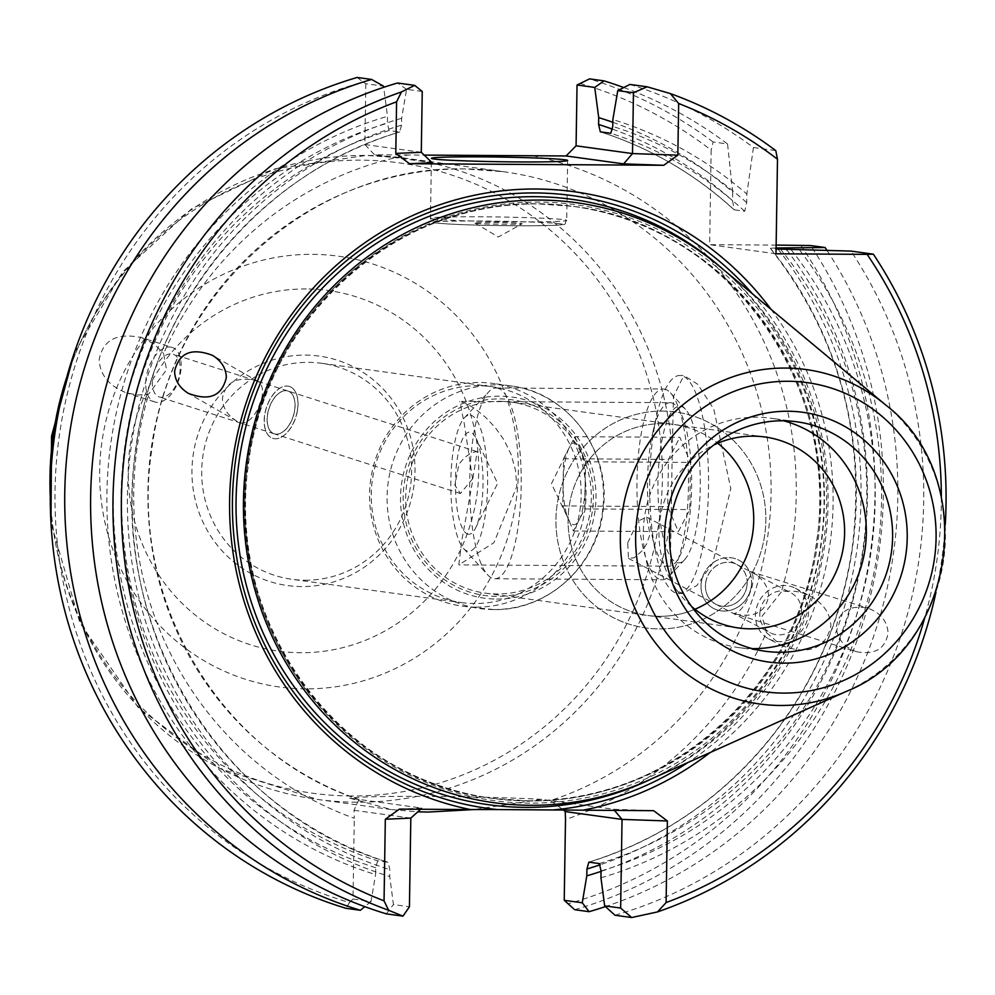 <?xml version="1.0" encoding="UTF-8"?>
<svg xmlns="http://www.w3.org/2000/svg" width="995" height="995" viewBox="0 0 995 995"><rect width="100%" height="100%" fill="white"/><g stroke="black" fill="none" stroke-linecap="round" stroke-linejoin="round"><path stroke-width="0.75" stroke-dasharray="4.97 3.73" d="M649.71 480.448A109.002 29.44 -89.6 0 0 655.991 553.792A109.002 29.44 -89.6 0 0 678.441 593.493A109.002 29.44 -89.6 0 0 708.515 488.533A109.002 29.44 90.4 0 0 679.784 375.488A109.002 29.44 90.4 0 0 656.837 414.915A109.002 29.44 90.4 0 0 649.71 480.448M670.07 402.676A81.752 22.089 90.4 0 0 652.857 432.253A81.752 22.089 90.4 0 0 647.509 481.393A81.752 22.089 -89.6 0 0 652.222 536.404A81.752 22.089 -89.6 0 0 669.063 566.18A81.752 22.089 -89.6 0 0 691.612 487.463A81.752 22.089 90.4 0 0 670.07 402.676L459.827 401.395L466.705 403.721L475.548 409.156L485.597 417.34L495.323 427.639L503.918 439.802L510.995 454.205L515.485 470.088L516.853 486.393L493.943 542.698L458.819 564.899L461.842 540.31L472.749 480.324L464.292 423.82L459.827 401.395M66.702 377.403A323.611 311.385 -82.2 0 1 366.645 155.444A323.611 311.385 -82.2 0 1 405.649 158.242A323.611 311.385 -82.2 0 1 672.272 450.996L670.443 558.73L671.165 572.622L673.093 583.555L676.538 590.607L682.57 593.517L696.823 585.57L712.718 563.17L730.815 488.669L713.776 409.007L697.731 384.281L683.901 375.513L679.784 375.488M475.809 223.253A23.594 0.808 0.9 0 0 501.045 224.236A23.594 0.808 0.9 0 0 522.076 223.813A23.594 0.808 0.9 0 0 521.243 223.527A23.594 0.808 0.9 0 0 494.627 222.532A23.594 0.808 0.9 0 0 474.963 223.067A23.594 0.808 0.9 0 0 475.809 223.253M662.62 411.072A109.002 104.885 -82.2 0 1 675.754 412.005A109.002 104.885 -82.2 0 1 765.541 527.474A109.002 104.885 -82.2 0 1 659.188 628.927A109.002 104.885 -82.2 0 1 646.053 627.982A109.002 104.885 -82.2 0 1 556.267 512.512A109.002 104.885 -82.2 0 1 662.62 411.072A109.002 104.885 -82.2 0 1 675.754 412.005A109.002 104.885 -82.2 0 1 765.541 527.474A109.002 104.885 -82.2 0 1 659.188 628.927A109.002 104.885 -82.2 0 1 646.053 627.982A109.002 104.885 -82.2 0 1 556.267 512.512A109.002 104.885 -82.2 0 1 662.62 411.072M500.012 401.333A96.403 92.759 -82.2 0 1 511.641 402.154A96.403 92.759 -82.2 0 1 591.042 504.278A96.403 92.759 -82.2 0 1 496.99 593.99A96.403 92.759 97.8 0 1 485.373 593.157A96.403 92.759 97.8 0 1 405.972 491.045A96.403 92.759 97.8 0 1 500.012 401.333M738.651 627.994L647.77 615.495A96.403 92.759 -82.2 0 0 659.386 616.328A96.403 92.759 -82.2 0 0 694.933 609.251A96.403 92.759 -82.2 0 1 659.386 616.328A96.403 92.759 -82.2 0 1 647.77 615.495A96.403 92.759 -82.2 0 1 568.369 513.383A96.403 92.759 -82.2 0 1 662.421 423.659A96.403 92.759 -82.2 0 1 674.038 424.492A96.403 92.759 -82.2 0 1 717.756 443.235A96.403 92.759 -82.2 0 0 674.038 424.492L511.641 402.154M627.708 542.884L637.882 521.181L646.489 517.089L650.033 534.079L646.775 543.68L642.546 550.471L634.201 557.785L628.467 558.406L627.708 542.884M485.373 593.157L647.77 615.495A96.403 92.759 -82.2 0 1 568.369 513.383A96.403 92.759 -82.2 0 1 662.421 423.659A96.403 92.759 -82.2 0 1 674.038 424.492L764.919 436.992M765.317 651.265L739.036 647.645A115.818 111.44 97.8 0 1 643.641 524.962A115.818 111.44 97.8 0 1 756.623 417.179A115.818 111.44 -82.2 0 1 770.59 418.174A115.818 111.44 -82.2 0 1 783.625 420.798M476.045 607.149A112.41 108.169 97.8 0 0 585.719 502.525A112.41 108.169 97.8 0 0 493.122 383.448A112.41 108.169 97.8 0 0 479.578 382.478A112.41 108.169 -82.2 0 0 369.904 487.102A112.41 108.169 -82.2 0 0 462.488 606.179A112.41 108.169 -82.2 0 0 476.045 607.149M499.826 398.908A98.791 95.047 -82.2 0 1 593.381 498.209A98.791 95.047 -82.2 0 1 496.716 596.341A98.791 95.047 -82.2 0 1 403.162 497.04A98.791 95.047 -82.2 0 1 499.826 398.908M305.291 355.103A115.818 111.44 -82.2 0 1 414.99 471.518A115.818 111.44 -82.2 0 1 301.659 586.577A115.818 111.44 97.8 0 1 191.96 470.15A115.818 111.44 97.8 0 1 305.291 355.103M304.943 580.209A109.002 104.885 97.8 0 0 411.296 478.757A109.002 104.885 97.8 0 0 321.509 363.287A109.002 104.885 97.8 0 0 308.375 362.354A109.002 104.885 -82.2 0 0 202.022 463.794A109.002 104.885 -82.2 0 0 291.809 579.264A109.002 104.885 -82.2 0 0 304.943 580.209M461.369 602.584A109.002 104.885 -82.2 0 0 474.503 603.517A109.002 104.885 97.8 0 0 580.856 502.077A109.002 104.885 97.8 0 0 491.07 386.607A109.002 104.885 97.8 0 0 477.923 385.674A109.002 104.885 -82.2 0 0 371.583 487.115A109.002 104.885 -82.2 0 0 461.369 602.584L291.809 579.264M735.927 614.151L733.887 613.442C738.153 613.231 742.718 608.48 747.568 599.177L751.897 587.498C753.874 578.941 753.414 573.655 750.504 571.64L752.991 572.946C762.904 578.605 768.09 586.229 768.563 595.818L768.55 596.229C765.69 611.875 754.807 617.845 735.927 614.151L856.434 651.7C843.772 646.924 837.081 638.641 836.347 626.838C839.096 610.967 849.643 604.761 868.001 608.206C880.662 612.982 887.353 621.266 888.087 633.069C885.339 648.939 874.792 655.145 856.434 651.7M747.034 584.948A22.487 20.41 -62.3 0 0 736.723 564.414A22.487 20.41 -62.3 0 0 705.53 583.704A22.487 20.41 117.7 0 0 715.84 604.239A22.487 20.41 117.7 0 0 747.034 584.948M701.176 583.605A27.251 24.738 117.7 0 1 738.986 560.222A27.251 24.738 117.7 0 1 751.486 585.11A27.251 24.738 -62.3 0 1 713.676 608.492A27.251 24.738 -62.3 0 1 701.176 583.605M751.436 585.085A27.251 24.738 -62.3 0 0 738.937 560.197A27.251 24.738 -62.3 0 0 701.127 583.58A27.251 24.738 -62.3 0 0 713.626 608.455A27.251 24.738 -62.3 0 0 751.436 585.085M759.944 612.248A22.487 20.41 117.7 0 1 791.137 592.958A22.487 20.41 117.7 0 1 801.448 613.492A22.487 20.41 -62.3 0 1 770.254 632.77A22.487 20.41 -62.3 0 1 759.944 612.248M705.579 583.729A22.487 20.41 117.7 0 1 736.773 564.439A22.487 20.41 117.7 0 1 747.083 584.973A22.487 20.41 117.7 0 1 715.89 604.263A22.487 20.41 117.7 0 1 705.579 583.729M768.712 638.902A28.619 25.969 117.7 0 0 808.425 614.35A28.619 25.969 -62.3 0 0 795.303 588.219A28.619 25.969 -62.3 0 0 755.591 612.771A28.619 25.969 117.7 0 0 768.712 638.902L781.299 645.494L766.399 632.534A344.046 331.049 -82.2 0 1 565.496 819.557M781.299 645.494C808.972 655.394 825.502 648.939 830.875 626.129C830.415 613.666 823.599 603.679 810.452 596.167C800.714 591.254 790.975 589.898 781.249 592.087L762.108 616.179L766.399 632.534M254.62 380.301L258.377 381.645C262.17 384.219 263.327 389.63 261.884 397.863L257.643 409.542C252.295 418.895 246.748 423.41 241.014 423.099L236.673 421.022C227.519 415.375 222.78 407.925 222.457 398.672L222.457 398.261C225.417 382.577 236.138 376.595 254.62 380.301L173.08 354.158A22.487 12.736 -72.2 0 1 179.461 375.152A22.487 12.736 107.8 0 1 159.349 396.968A22.487 12.736 107.8 0 1 152.969 375.973A22.487 12.736 -72.2 0 1 173.08 354.158M172.172 347.429A28.619 16.206 107.8 0 0 146.576 375.202A28.619 16.206 -72.2 0 0 154.698 401.918A28.619 16.206 -72.2 0 0 180.294 374.145A28.619 16.206 107.8 0 0 172.172 347.429L141.501 337.591C116.863 332.504 102.746 339.979 99.139 359.979C100.172 375.302 109.388 386.296 126.775 392.963L137.969 395.015L148.765 394.02L166.526 369.73L163.615 353.573A344.046 331.049 -82.2 0 1 408.049 154.996L424.206 155.096M287.916 390.985A22.487 12.736 107.8 0 1 294.296 411.98A22.487 12.736 -72.2 0 1 274.185 433.808A22.487 12.736 -72.2 0 1 267.804 412.801A22.487 12.736 107.8 0 1 287.916 390.985L257.295 381.16M297.107 411.893A27.251 15.435 -72.2 0 1 272.729 438.347A27.251 15.435 -72.2 0 1 265.006 412.9A27.251 15.435 -72.2 0 1 289.371 386.446A27.251 15.435 -72.2 0 1 297.107 411.893M289.483 386.483A27.251 15.435 -72.2 0 0 265.105 412.925A27.251 15.435 107.8 0 0 272.841 438.372A27.251 15.435 107.8 0 0 297.207 411.93A27.251 15.435 -72.2 0 0 289.483 386.483L289.371 386.446M399.405 809.122L421.967 808.102L349.73 798.164L391.222 809.557L417.813 811.833M550.434 800.602L541.268 799.346A109.686 3.744 -179.1 0 0 428.385 796.398A109.686 3.744 -179.1 0 0 349.73 798.164L358.897 799.433A323.611 311.385 -82.2 0 1 152.509 440.101A323.611 311.385 -82.2 0 1 464.578 168.914A323.611 311.385 -82.2 0 1 503.582 171.712A323.611 311.385 -82.2 0 1 770.18 464.043A323.611 311.385 -82.2 0 1 550.434 800.602L563.556 810.017M267.916 412.838A22.487 12.736 107.8 0 0 274.297 433.832A22.487 12.736 107.8 0 0 294.408 412.017A22.487 12.736 107.8 0 0 288.028 391.023A22.487 12.736 107.8 0 0 267.916 412.838M472.824 478.558L460.399 493.52L454.852 485.212L458.807 464.74L459.976 462.924L464.441 457.663L471.344 452.75L476.568 451.543L477.214 451.693L472.824 478.558M358.897 799.433L354.021 810.291L354.282 818.263A344.046 331.049 -82.2 0 1 148.765 394.02M579.811 83.356A425.798 409.716 -82.2 0 1 711.151 150.108L709.659 244.683L776.137 245.081M800.776 245.23A425.798 409.716 -82.2 0 1 567.61 903.895M141.501 337.591L154.088 343.934L163.615 353.573M422.241 91.465L406.557 89.314L401.657 118.281L401.545 125.146L399.592 131.999L389.12 130.556L387.391 123.206L387.503 116.328L383.523 86.142L365.824 83.704L363.1 82.025A425.798 409.716 -82.2 0 0 55.048 490.174A425.798 409.716 -82.2 0 0 349.519 902.552L353.014 899.007L354.282 818.263M365.824 83.704L364.866 144.524L374.543 154.797L408.049 154.996M945.25 524.8A432.614 416.271 -82.2 0 1 935.996 592.124M614.997 915.251A432.614 416.271 97.8 0 0 851.011 251.088M629.91 84.426A432.614 416.271 97.8 0 1 753.439 147.534L775.777 150.606M389.12 130.556A381.52 367.105 97.8 0 0 121.664 494.105A381.52 367.105 97.8 0 0 377.652 860.849L388.212 862.317C221.798 812.903 108.642 628.069 135.805 449.541C153.678 302.306 262.095 171.973 399.803 131.974L399.592 131.999A381.52 367.105 97.8 0 0 132.136 495.547A381.52 367.105 97.8 0 0 388.125 862.292L389.853 869.655L389.741 876.52L393.435 904.567L409.43 906.768M364.866 144.524L421.283 152.285M377.652 860.849L375.7 867.702L375.588 874.568A394.928 380.003 -82.2 0 1 106.913 493.769A394.928 380.003 -82.2 0 1 387.503 116.328M353.014 899.007L371.035 901.495L375.588 874.568M354.021 810.291L410.823 818.101M776 253.8L709.659 244.683M588.853 862.155A381.52 367.105 97.8 0 0 770.366 248.203L776.075 248.986M777.157 248.004L770.167 248.153C838.773 335.427 866.11 435.312 852.205 547.81C842.031 617.385 815.639 679.697 773.04 734.745C723.912 796.684 662.459 839.158 588.654 862.168M612.821 122.285A394.928 380.003 -82.2 0 1 732.681 192.097L727.556 143.976L713.116 141.986L711.151 150.108M732.681 192.097L732.544 200.654L734.248 209.87A381.52 367.105 97.8 0 0 600.333 131.85M600.246 131.825C650.208 147.919 694.784 173.876 733.962 209.721L744.72 211.301L746.698 202.607L746.835 194.037A394.928 380.003 97.8 0 0 612.858 119.574M753.439 147.534L746.835 194.037M574.675 909.704A432.614 416.271 97.8 0 0 810.676 245.541M827.119 250.578A432.614 416.271 -82.2 0 1 605.445 906.594M713.116 141.986A432.614 416.271 97.8 0 0 589.587 78.879M623.778 87.548A432.614 416.271 -82.2 0 1 727.556 143.976M401.657 118.281A394.928 380.003 97.8 0 0 121.067 495.721A394.928 380.003 97.8 0 0 389.741 876.52M600.955 877.814A394.928 380.003 97.8 0 0 799.557 249.994M786.809 249.882A394.928 380.003 -82.2 0 1 601.055 871.384M653.628 810.676L613.505 809.271L541.268 799.346L474.03 809.557M432.104 162.707L374.543 154.797M941.357 497.102A425.798 409.716 -82.2 0 1 924.765 617.746M771.038 309.333A313.388 301.547 -82.2 0 1 710.082 752.568M719.149 266.051A302.828 291.386 -82.2 0 1 648.442 780.242M752.456 293.836A309.296 297.617 -82.2 0 1 688.005 762.481M672.272 450.996L673.453 396.57L683.901 375.513M386.284 913.845L393.435 904.567M406.557 89.314L397.478 83.008M371.035 901.495L364.792 906.644M613.505 809.271L614.475 810.44M421.967 808.102L420.686 809.246M349.519 902.552L345.949 908.298M357.155 77.461L363.1 82.025M739.036 647.645A115.818 111.44 97.8 0 0 752.282 648.64M691.463 606.365A96.403 92.759 -82.2 0 1 713.651 445.076M574.911 436.681L585.558 461.779L584.824 508.942L573.418 531.019L562.772 505.908L563.506 458.745L569.202 447.713A40.882 11.044 90.4 0 1 574.812 442.999A40.882 11.044 90.4 0 1 580.234 449.23A40.882 11.044 90.4 0 1 585.184 485.361A40.882 11.044 90.4 0 1 579.127 519.975A40.882 11.044 90.4 0 1 573.518 524.688A40.882 11.044 90.4 0 1 568.58 519.539A40.882 11.044 90.4 0 1 568.095 518.47A40.882 11.044 90.4 0 1 563.133 482.326A40.882 11.044 90.4 0 1 569.016 448.086A40.882 11.044 90.4 0 1 569.202 447.713L574.911 436.681L679.859 437.327L690.505 462.426L689.771 509.589L678.379 531.653L667.72 506.554L668.453 459.392L679.859 437.327M680.344 406.196A78.344 21.169 90.4 0 1 685.518 409.331A78.344 21.169 90.4 0 1 700.281 484.615A78.344 21.169 90.4 0 1 684.597 559.725A78.344 21.169 90.4 0 1 677.881 562.784A78.344 21.169 90.4 0 1 657.981 481.58A78.344 21.169 90.4 0 1 680.344 406.196M664.212 389.082A95.383 25.77 90.4 0 1 670.506 392.888A95.383 25.77 90.4 0 1 688.478 484.553A95.383 25.77 90.4 0 1 669.386 575.981A95.383 25.77 90.4 0 1 662.135 579.762A95.383 25.77 90.4 0 1 661.215 579.699A95.383 25.77 90.4 0 1 636.962 482.538A95.383 25.77 90.4 0 1 663.304 389.008A95.383 25.77 90.4 0 1 664.212 389.082M496.953 388.05A95.383 25.77 90.4 0 1 521.206 485.212A95.383 25.77 90.4 0 1 494.863 578.742A95.383 25.77 90.4 0 1 493.955 578.68A95.383 25.77 90.4 0 1 487.662 574.861A95.383 25.77 90.4 0 1 469.69 483.209A95.383 25.77 90.4 0 1 488.781 391.769A95.383 25.77 90.4 0 1 496.032 387.988A95.383 25.77 90.4 0 1 496.953 388.05M470.287 415.126A68.133 18.407 90.4 0 1 487.587 485.734A68.133 18.407 90.4 0 1 468.147 551.28A68.133 18.407 90.4 0 1 463.645 548.556A68.133 18.407 90.4 0 1 450.81 483.085A68.133 18.407 90.4 0 1 464.454 417.776A68.133 18.407 90.4 0 1 470.287 415.126M468.409 534.265A51.093 13.806 90.4 0 1 455.436 481.306A51.093 13.806 90.4 0 1 470.013 432.141A51.093 13.806 90.4 0 1 476.195 438.584A51.093 13.806 90.4 0 1 483.023 483.284A51.093 13.806 90.4 0 1 475.647 527.897A51.093 13.806 90.4 0 1 468.409 534.265M585.558 461.779L690.505 462.426M563.506 458.745L668.453 459.392M562.772 505.908L667.72 506.554M573.418 531.019L678.379 531.653M584.824 508.942L689.771 509.589M432.999 218.9A68.133 2.326 0.9 0 0 507.848 221.761A68.133 2.326 0.9 0 0 566.715 220.38A68.133 2.326 0.9 0 0 564.19 219.708A68.133 2.326 0.9 0 0 489.329 216.86A68.133 2.326 0.9 0 0 430.474 218.241A68.133 2.326 0.9 0 0 432.999 218.9M560.185 223.775A64.041 2.189 -179.1 0 1 515.796 225.766A64.041 2.189 -179.1 0 1 436.867 223.017A64.041 2.189 -179.1 0 1 481.257 221.014A64.041 2.189 -179.1 0 1 560.185 223.775M493.57 609.549A112.41 108.169 97.8 0 0 603.231 504.938A112.41 108.169 97.8 0 0 510.646 385.861A112.41 108.169 97.8 0 0 497.09 384.891A112.41 108.169 97.8 0 0 387.428 489.503A112.41 108.169 97.8 0 0 480.013 608.592A112.41 108.169 97.8 0 0 493.57 609.549M496.679 599.065A101.515 97.672 97.8 0 0 596.005 498.221A101.515 97.672 97.8 0 0 499.863 396.184A101.515 97.672 97.8 0 0 400.537 497.027A101.515 97.672 97.8 0 0 496.679 599.065M351.048 795.975A318.126 306.112 -82.2 0 1 49.75 476.195A318.126 306.112 -82.2 0 1 361.036 160.158A318.126 306.112 -82.2 0 1 662.347 479.951A318.126 306.112 -82.2 0 1 351.048 795.975M671.339 510.46A323.611 311.385 -82.2 0 1 356.484 802.206A323.611 311.385 -82.2 0 1 317.467 799.42A323.611 311.385 -82.2 0 1 50.272 496.891M305.577 688.851A217.407 209.186 -82.2 0 1 99.674 470.312A217.407 209.186 -82.2 0 1 312.405 254.347A217.407 209.186 -82.2 0 1 518.308 472.874A217.407 209.186 -82.2 0 1 305.577 688.851M306.336 288.96A182.01 175.132 97.8 0 0 128.243 469.764A182.01 175.132 97.8 0 0 300.614 652.72A182.01 175.132 97.8 0 0 478.707 471.916A182.01 175.132 97.8 0 0 306.336 288.96M527.387 800.813A298.736 287.455 -82.2 0 1 491.381 798.239A298.736 287.455 -82.2 0 1 245.317 481.779A298.736 287.455 -82.2 0 1 536.778 203.751A298.736 287.455 -82.2 0 1 572.784 206.326A298.736 287.455 -82.2 0 1 818.848 522.785A298.736 287.455 -82.2 0 1 527.387 800.813M528.469 800.95A298.736 287.455 -82.2 0 1 492.463 798.376A298.736 287.455 -82.2 0 1 246.399 481.928A298.736 287.455 -82.2 0 1 537.847 203.9A298.736 287.455 -82.2 0 1 573.866 206.475A298.736 287.455 -82.2 0 1 819.93 522.935A298.736 287.455 -82.2 0 1 528.469 800.95M652.882 778.239A305.552 294.01 97.8 0 0 722.892 269.172M529.738 803.127A300.739 289.371 -82.2 0 1 244.907 500.833A300.739 289.371 -82.2 0 1 539.178 202.084A300.739 289.371 -82.2 0 1 824.009 504.378A300.739 289.371 -82.2 0 1 529.738 803.127M532.574 155.755A344.046 331.049 -82.2 0 1 781.249 592.087M375.7 867.702A388.324 373.66 -82.2 0 1 113.268 493.806A388.324 373.66 -82.2 0 1 387.391 123.206M401.545 125.146A388.324 373.66 97.8 0 0 127.422 495.759A388.324 373.66 97.8 0 0 389.853 869.655M746.698 202.607A388.324 373.66 97.8 0 0 612.758 126.44M612.572 129.188A388.324 373.66 -82.2 0 1 732.544 200.654M601.055 870.948A388.324 373.66 97.8 0 0 791.299 249.944M778.152 249.272A388.324 373.66 -82.2 0 1 600.271 864.742M846.111 691.5A168.827 162.446 97.8 0 0 885.525 404.853M744.72 211.301A381.52 367.105 97.8 0 0 610.806 133.293M599.338 863.585A381.52 367.105 97.8 0 0 780.839 249.645M652.222 536.404L655.991 553.792M682.57 593.517L678.441 593.493M669.063 566.18L458.819 564.899M567.647 160.469L566.715 220.38C562.212 225.094 575.11 224.895 533.196 225.778C500.162 225.915 453.421 224.969 436.37 222.979C433.049 223.104 431.071 221.524 430.474 218.241L431.407 158.329M474.963 223.067L498.308 237.009L522.076 223.813M796.871 421.793L770.59 418.174M462.488 606.179L493.669 609.562C547.959 611.117 598.343 564.65 603.281 508.905C611.129 450.611 567.349 392.204 510.646 385.861L493.122 383.448M491.07 386.607L321.509 363.287M750.006 571.441L868.001 608.206M646.489 517.089L736.723 564.414M736.773 564.439L750.504 571.64M752.991 572.946L791.137 592.958M795.303 588.219L810.452 596.167M236.673 421.022L188.49 393.435M154.698 401.918L126.775 392.963M274.185 433.808L159.349 396.968M391.222 809.557L317.467 799.42L220.48 768.861L138.429 707.818L79.911 622.795L50.969 522.81M74.376 352.64L122.746 271.896L191.612 208.788L275.18 168.789L366.247 155.419L405.649 158.242L503.582 171.712L464.764 168.926C313.425 164.635 170.705 292.008 151.899 449.155C128.119 599.077 220.753 755.081 359.158 799.495M491.381 798.239L492.463 798.376C340.949 781.635 224.211 622.982 248.277 466.008C264.048 319.681 396.619 199.871 537.909 203.9L572.784 206.326C725.243 223.129 842.23 383.635 816.609 541.317C799.657 686.575 667.72 804.768 527.325 800.801L491.381 798.239M460.399 493.52L274.297 433.832M477.214 451.693L288.028 391.023M258.377 381.645L212.47 355.364M715.89 604.263L770.254 632.77M628.467 558.406L715.84 604.239M652.857 432.253L656.837 414.915M569.016 448.086L551.441 483.707L568.58 519.539M685.518 409.331L670.506 392.888M684.597 559.725L669.386 575.981M494.863 578.742L662.135 579.762M475.647 527.897L497.612 483.383L476.195 438.584M463.645 548.556L487.662 574.861M464.454 417.776L488.781 391.769M496.032 387.988L663.304 389.008"/><path stroke-width="1.49" d="M565.123 159.797A68.133 2.326 -179.1 0 1 567.647 160.469A68.133 2.326 -179.1 0 1 508.793 161.849A68.133 2.326 -179.1 0 1 433.932 159.001A68.133 2.326 0.9 0 1 431.407 158.329A68.133 2.326 0.9 0 1 490.274 156.949A68.133 2.326 0.9 0 1 565.123 159.797M717.756 443.235A96.403 92.759 -82.2 0 1 752.792 532.636A96.403 92.759 -82.2 0 1 694.933 609.251A96.403 92.759 -82.2 0 0 752.792 532.636A96.403 92.759 -82.2 0 0 717.756 443.235M691.463 606.365A96.403 92.759 -82.2 0 0 738.651 627.994A96.403 92.759 -82.2 0 0 750.267 628.828A96.403 92.759 97.8 0 0 844.32 539.116A96.403 92.759 97.8 0 0 764.919 436.992A96.403 92.759 97.8 0 0 753.302 436.158A96.403 92.759 -82.2 0 0 713.651 445.076M783.625 420.798A115.818 111.44 -82.2 0 1 865.264 547.735A115.818 111.44 -82.2 0 1 752.991 648.64A115.818 111.44 97.8 0 1 752.282 648.64M779.272 652.26A115.818 111.44 97.8 0 0 892.266 544.476A115.818 111.44 97.8 0 0 796.871 421.793A115.818 111.44 97.8 0 0 782.916 420.785A115.818 111.44 -82.2 0 0 669.921 528.581A115.818 111.44 -82.2 0 0 765.317 651.265A115.818 111.44 -82.2 0 0 779.272 652.26M783.886 663.13A126.042 121.278 97.8 0 0 907.216 537.922A126.042 121.278 97.8 0 0 787.841 411.233A126.042 121.278 -82.2 0 0 664.523 536.442A126.042 121.278 -82.2 0 0 783.886 663.13M174.61 371.284C174.884 380.5 179.51 387.888 188.49 393.435C209.373 401.333 221.984 396.022 226.338 377.515C226.076 368.299 221.45 360.911 212.47 355.364C191.587 347.466 178.976 352.777 174.61 371.284M417.813 811.833L428.136 812.057L474.03 809.557M885.525 404.853L719.149 266.051A302.828 291.386 -82.2 0 0 539.775 200.07A302.828 291.386 97.8 0 0 243.464 500.895A302.828 291.386 97.8 0 0 530.273 805.291A302.828 291.386 -82.2 0 0 648.442 780.242L846.111 691.5C956.879 647.608 980.336 477.015 885.525 404.853A168.827 162.446 97.8 0 0 785.528 368.063A168.827 162.446 97.8 0 0 620.333 535.77A168.827 162.446 97.8 0 0 780.229 705.48A168.827 162.446 97.8 0 0 846.111 691.5M771.038 309.333A313.388 301.547 -82.2 0 0 536.268 189.013A313.388 301.547 97.8 0 0 231.387 471.132A313.388 301.547 97.8 0 0 470.486 809.557L497.488 809.569A309.296 297.617 -82.2 0 1 233.004 485.697A309.296 297.617 -82.2 0 1 535.099 192.943A309.296 297.617 -82.2 0 1 752.456 293.836M566.08 155.966L623.641 163.876L663.764 165.282L677.844 155.158L632.497 153.578L576.08 145.817L566.08 155.966L424.206 155.096M563.556 810.017L565.235 811.584L565.496 819.557L564.227 900.301L574.675 909.704L589.115 911.681A432.614 416.271 -82.2 0 0 605.445 906.594M576.08 145.817L577.038 84.998L589.587 78.879L604.015 80.869A432.614 416.271 -82.2 0 1 623.778 87.548M776.088 247.991L825.116 247.519L810.676 245.541L776.137 245.081M945.25 524.8A432.614 416.271 -82.2 0 0 873.349 254.16L851.011 251.088L776.075 248.986M935.996 592.124A432.614 416.271 -82.2 0 1 657.546 911.905L631.701 917.539L614.997 915.251L604.649 905.86L600.955 877.814L601.055 870.948L599.338 863.585L588.853 862.155L586.913 868.996L586.801 875.861L582.249 902.788L564.227 900.301M623.641 163.876L632.497 153.578L633.454 92.759L617.771 90.607L629.91 84.426L647.136 86.801L670.406 93.592A432.614 416.271 -82.2 0 1 775.777 150.606L777.493 159.237L776 253.8L867.118 254.359A425.798 409.716 -82.2 0 1 941.357 497.102M414.704 85.371L401.47 91.938A432.614 416.271 -82.2 0 0 112.995 499.378A432.614 416.271 -82.2 0 0 388.61 910.263L402.987 916.146L386.284 913.845A432.614 416.271 97.8 0 1 90.632 497.301A432.614 416.271 97.8 0 1 397.478 83.008L414.704 85.371L422.241 91.465L421.283 152.285L395.786 153.429L409.542 163.727L432.104 162.707L421.283 152.285M617.771 90.607L612.858 119.574L612.758 126.44L610.806 133.293L600.333 131.85L598.604 124.499A388.324 373.66 -82.2 0 1 612.572 129.188M604.015 80.869L594.736 87.436L598.716 117.621L598.604 124.499M594.736 87.436L577.038 84.998M364.792 906.644L360.389 910.288L345.949 908.298A432.614 416.271 97.8 0 1 50.31 491.754A432.614 416.271 97.8 0 1 357.155 77.461L371.595 79.438L383.523 86.142L383.684 87.324M420.686 809.246L410.823 818.101L409.43 906.768L402.987 916.146M631.701 917.539L620.644 908.062L604.649 905.86M620.644 908.062L622.037 819.395L565.235 811.584M873.349 254.16L867.118 254.359M825.116 247.519A432.614 416.271 -82.2 0 1 827.119 250.578M360.389 910.288A432.614 416.271 -82.2 0 1 64.75 493.744A432.614 416.271 -82.2 0 1 371.595 79.438M598.716 117.621A394.928 380.003 -82.2 0 1 612.821 122.285M785.403 248.053A394.928 380.003 -82.2 0 1 786.809 249.882M601.055 871.384A394.928 380.003 -82.2 0 1 586.801 875.861M663.764 165.282L409.542 163.727M924.765 617.746A425.798 409.716 -82.2 0 1 666.103 902.577L667.384 820.975L653.628 810.676L497.488 809.569M470.486 809.557L399.405 809.122L385.326 819.246L384.045 900.848A425.798 409.716 -82.2 0 1 121.39 499.664A425.798 409.716 -82.2 0 1 396.595 101.788L395.786 153.429M677.844 155.158L678.652 103.517A425.798 409.716 -82.2 0 1 777.493 159.237M710.082 752.568A313.388 301.547 -82.2 0 1 582.548 810.241M678.652 103.517L670.406 93.592M647.136 86.801L633.454 92.759M401.47 91.938L396.595 101.788M666.103 902.577L657.546 911.905M667.384 820.975L622.037 819.395L614.475 810.44M388.61 910.263L384.045 900.848M410.823 818.101L385.326 819.246M688.005 762.481A309.296 297.617 -82.2 0 1 553.332 809.918M582.249 902.788L589.115 911.681M50.272 496.891A323.611 311.385 -82.2 0 1 66.702 377.403M783.413 693.092A156.016 150.121 -82.2 0 1 635.656 536.255A156.016 150.121 -82.2 0 1 788.314 381.272A156.016 150.121 -82.2 0 1 936.084 538.096A156.016 150.121 -82.2 0 1 783.413 693.092M722.892 269.172A305.552 294.01 97.8 0 0 535.036 196.687A305.552 294.01 97.8 0 0 236.064 500.224A305.552 294.01 97.8 0 0 525.447 807.368A305.552 294.01 97.8 0 0 652.882 778.239M777.157 248.004A388.324 373.66 -82.2 0 1 778.152 249.272M600.271 864.742A388.324 373.66 -82.2 0 1 586.913 868.996M50.969 522.81L51.553 436.196L74.376 352.64"/></g></svg>
